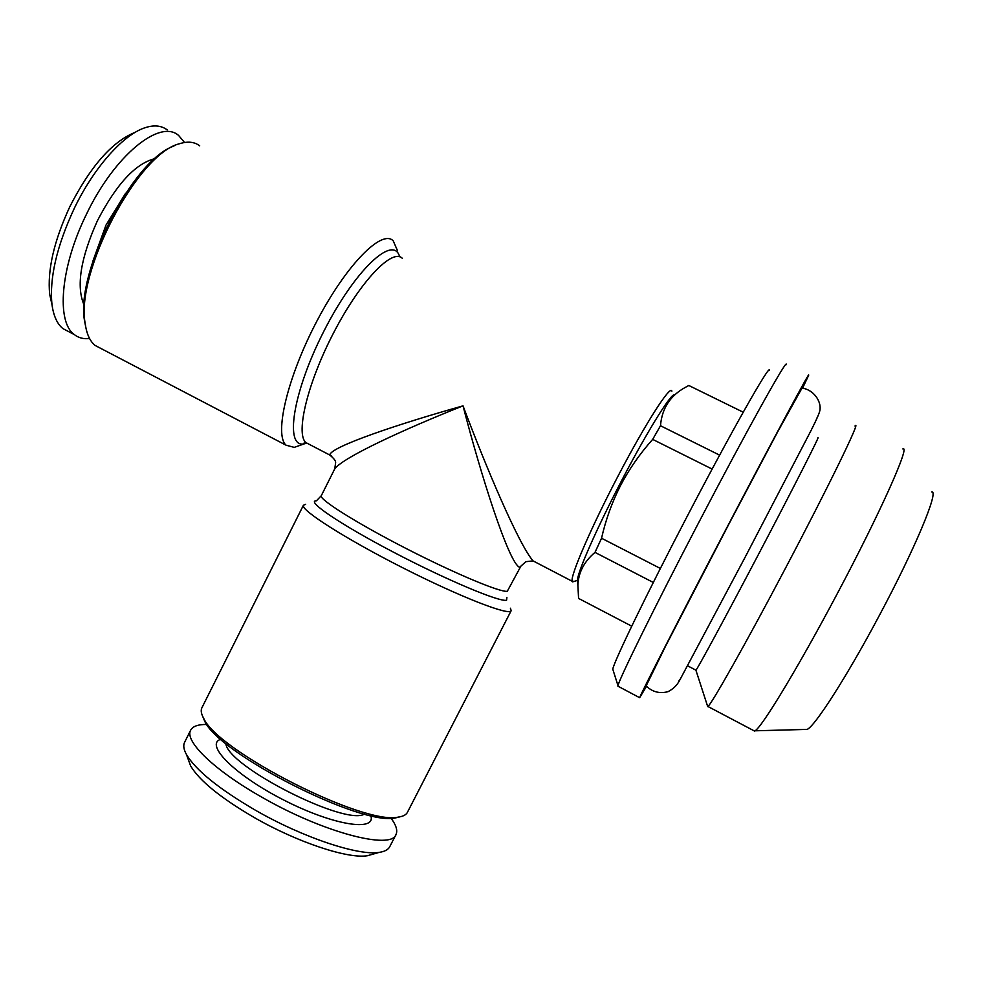 <?xml version="1.0" encoding="UTF-8"?>
<svg xmlns="http://www.w3.org/2000/svg" width="982" height="982" viewBox="0 0 982 982"><rect width="100%" height="100%" fill="white"/><g stroke="black" fill="none" stroke-linecap="round" stroke-linejoin="round"><path stroke-width="1.47" d="M653.3 582.461L594.994 552.387C583.971 561.741 578.275 572.788 577.907 585.53L578.57 598.419L631.733 626.185M331.744 456.213L329.719 454.997C330.688 446.638 399.858 423.61 463.025 405.848C485.906 466.99 518.631 544.224 533.066 560.894L572.187 581.27C570.026 576.299 591.164 527.273 618.672 474.871C646.156 422.395 670.596 384.478 671.897 391.118M520.73 566.467L507.313 591.238C501.004 592.846 454.948 573.611 405.726 548.3C356.454 523.013 318.917 499.335 321.274 495.738L334.752 468.868C343.172 457.244 404.817 428.999 463.025 405.848C480.345 473.189 508.725 563.165 519.601 567.301L525.836 561.679L533.079 560.906L535.632 562.232M574.237 581.381L572.187 581.27M299.952 445.374L294.232 447.375L286.057 445.19C273.99 434.793 287.235 377.469 316.867 321.151C346.351 264.71 381.973 228.855 393.205 240.835L397.44 250.545M743.202 412.195L688.787 385.484L685.62 387.227C670.276 395.513 661.905 408.352 660.493 425.746L719.622 455.145M173.949 146.06C132.693 159.82 75.16 272.689 84.587 321.028L85.913 327.878M303.401 505.276L201.838 707.899C200.635 710.465 201.224 713.877 203.605 718.161C217.513 751.242 364.592 825.862 398.52 817.049C403.258 816.373 406.241 814.765 407.481 812.224L511.18 610.681C509.928 616.23 460.423 597.081 402.976 567.891C345.504 538.774 300.247 509.854 303.401 505.276L305.648 504.343M510.407 608.226L511.18 610.681M660.493 425.746L652.674 439.384C639.785 453.831 629.045 469.236 620.489 485.611C612.032 502.232 605.722 519.773 601.549 538.234L594.994 552.387M674.204 394.776C670.031 394.506 644.732 435.738 619.347 485.034C596.712 528.733 578.84 569.351 577.612 578.987L577.723 581.774M902.814 448.934C910.719 444.478 880.13 513.169 836.627 594.883C798.059 667.723 761.688 727.564 755.023 730.804L753.243 730.375M931.673 491.921C939.406 490.141 915.052 548.815 878.853 616.389C846.791 676.684 814.753 726.471 807.155 729.393L805.13 729.454M206.821 724.458C198.057 724.36 192.656 726.299 190.618 730.277C184.26 741.054 214.407 770.489 262.12 797.335C323.238 832.552 391.536 850.265 396.028 834.491C397.808 830.502 396.151 825.076 391.02 818.215M712.146 469.077L652.674 439.384M601.549 538.234L660.37 568.455M646.131 685.939L665.109 647.089L728.791 524.278L777.302 432.534L802.036 388.037C813.489 389.756 821.013 400.766 820.056 409.396C820.019 411.716 816.975 418.823 810.936 430.73L744.957 557.543L679.434 680.698C676.954 685.35 673.173 689.008 668.091 691.647C659.622 693.918 652.244 691.954 645.947 685.731M202.648 716.308L204.649 721.058C218.36 753.624 362.137 826.562 395.537 817.908L400.067 816.791M167.222 129.906C161.318 125.438 153.757 124.763 144.55 127.893C122.811 135.086 93.499 168.106 74.092 208.785C56.698 246.384 49.321 278.274 51.972 304.457C53.519 315.946 57.189 324.011 63.008 328.663L69.489 332.051M184.567 142.488L178.663 135.516C160.005 118.527 114.133 155.586 86.146 214.886C60.295 267.485 56.232 321.924 74.288 334.567C78.548 337.906 83.642 339.22 89.558 338.508M817.613 438.168C822.253 431.159 793.959 486.925 758.055 555.198C726.005 616.205 698.128 667.723 695.968 670.19L695.735 670.068M854.978 426.028C861.865 418.001 829.078 485.66 785.158 568.823C746.074 643.014 711.508 704.229 707.924 706.488L707.396 705.641M802.601 388.086L808.432 375.799C813.145 364.85 772.429 440.476 722.077 536.749C677.212 622.453 640.792 693.746 639.65 697.699L646.5 686.357M188.213 759.295L190.655 765.972C199.444 780.69 220.545 797.826 253.97 817.38C297.35 842.384 348.168 859.127 367.526 855.703L373.516 853.996M769.483 370.312C770.428 362.64 731.185 431.736 686.037 518.545C645.788 595.706 613.775 662.04 612.78 669.184L613.161 670.399M199.714 145.852C194.473 141.801 187.734 141.101 179.497 143.753C137.775 153.438 75.184 272.812 85.201 323.606C86.625 333.941 89.914 341.208 95.07 345.418L101.256 348.647M786.275 364.703C788.288 356.012 746.737 430.423 697.748 524.437C654.135 607.956 619.274 678.869 617.997 685.645L618.488 686.479M190.618 730.277L184.518 742.466C183.069 745.51 183.732 749.536 186.482 754.569C195.946 770.354 218.974 788.939 255.553 810.297C303.033 837.621 358.528 856.009 379.248 852.364C384.797 851.554 388.32 849.626 389.793 846.607L396.028 834.491M134.546 132.595C111.776 142.059 90.197 166.744 69.845 206.662C53.949 241.007 47.234 270.259 49.701 294.416L52.009 304.764M402.375 258.389C392.628 247.808 360.946 280.496 334.445 331.216C307.808 381.814 295.349 433.344 305.807 442.551L309.514 444.478M399.637 256.768C393.524 233.974 354.907 269.792 323.716 331.523C292.317 393.095 284.375 448.664 304.432 443.803L306.949 443.14M370.779 815.576C376.597 832.036 333.45 825.432 284.326 800.318C235.103 775.412 204.207 744.368 220.778 739.299L220.864 739.274M125.61 193.258L105.995 225.087L93.032 260.721M364.469 814.041C345.431 826.304 227.088 766.058 225.823 743.46M321.274 495.738L316.45 500.795C305.427 500.599 339.625 523.983 393.046 551.945C446.38 579.932 499.826 602.371 506.565 600.198L506.896 597.412M154.935 158.654C135.577 163.429 116.404 184.125 97.427 220.717C80.463 258.499 76.031 286.634 84.121 305.107M294.232 447.375L304.432 443.803L303.794 443.226L305.807 442.551L329.719 454.997C333.99 458.447 335.954 461.061 335.623 462.817L334.752 468.868M577.612 578.987L577.882 585.53M807.155 729.393L755.023 730.804M679.495 679.716L678.181 682.748M817.503 417.043L816.987 417.902M395.537 817.908L398.52 817.049M204.649 721.058L203.605 718.161M63.008 328.663L74.288 334.567M687.572 665.796L695.968 670.19M695.919 670.24L707.727 706.647M577.662 580.313L572.629 581.884M84.587 321.028L85.201 323.606M617.874 686.148L639.65 697.699M95.07 345.418L286.057 445.19M612.78 669.184L617.997 685.645M707.924 706.488L754.569 731.074M367.526 855.703L379.248 852.364M190.655 765.972L186.482 754.569M49.701 294.416L51.972 304.457"/></g></svg>
